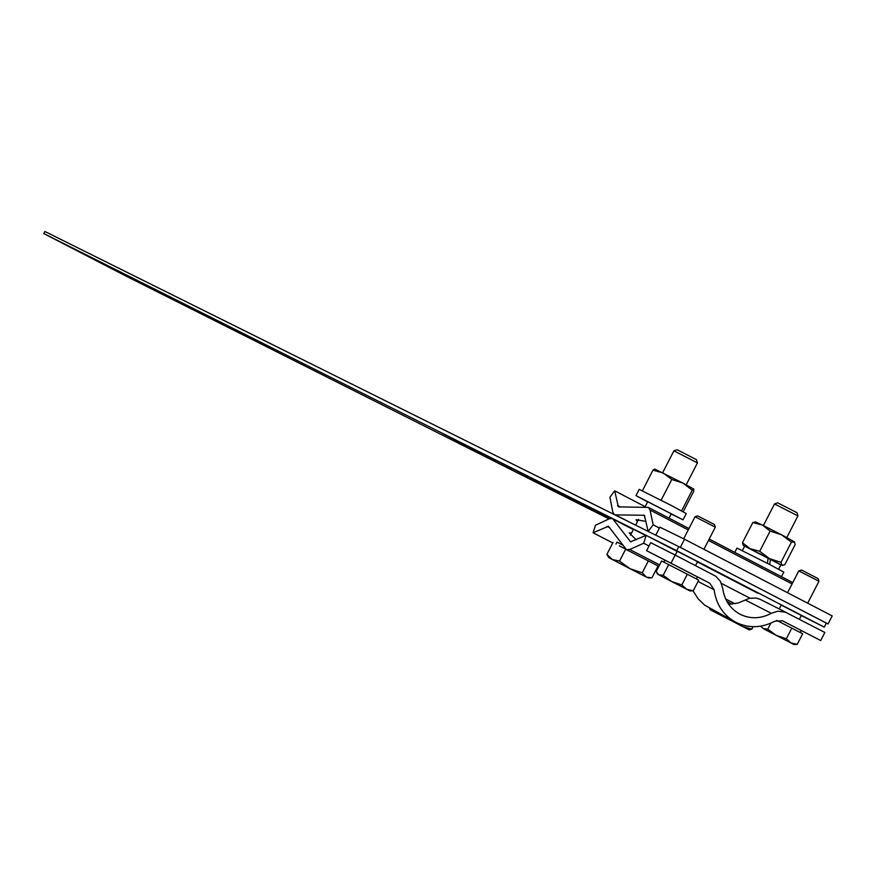 <?xml version="1.0" encoding="UTF-8"?>
<svg xmlns="http://www.w3.org/2000/svg" width="876" height="876" viewBox="0 0 876 876"><rect width="100%" height="100%" fill="white"/><g stroke="black" fill="none" stroke-linecap="round" stroke-linejoin="round"><path stroke-width="1.31" d="M512.11 468.726L488.567 456.56L512.11 468.726M585.584 507.007L562.622 495.148L585.584 507.007M496.166 460.732L472.952 448.731L496.166 460.732M568.984 498.663L546.317 486.957L568.984 498.663M545.376 485.413L521.187 472.909L545.376 485.413M609.346 518.734L596.611 512.23L609.225 518.789M528.502 476.949L504.642 464.619L528.502 476.949M602.655 515.592L579.375 503.569L602.655 515.592M217.347 321.908L201.141 313.531L217.347 321.908M145.723 284.985L129.517 276.608L145.723 284.985M209.276 317.846L193.213 309.546L209.276 317.846M138.353 281.284L122.301 272.994L138.353 281.284M480.672 452.958L457.765 441.121L480.672 452.958M552.822 490.538L530.462 478.986L552.822 490.538M465.594 445.391L442.982 433.719L465.594 445.391M153.223 288.741L136.875 280.298L153.223 288.741M645.842 535.51L633.512 529.268M697.537 561.702L677.257 551.245M697.416 561.932L757.674 593.14M677.181 551.409L654.952 539.945M580.657 503.098L555.767 490.242L580.657 503.098M562.753 494.119L538.214 481.439L562.753 494.119M611.218 518.242L592.483 508.649L610.988 518.253M599.107 512.351L573.846 499.298L599.107 512.351M71.799 247.908L57.093 240.309L71.799 247.908M136.273 281.141L121.556 273.542L136.273 281.141M77.931 250.985L63.105 243.32L77.931 250.985M142.985 284.525L128.159 276.86L142.985 284.525M123.177 274.56L108.701 267.092L123.177 274.56M65.777 244.886L51.202 237.352L65.777 244.886M129.659 277.823L115.074 270.29L129.659 277.823M185.942 306.118L170.316 298.037L185.942 306.118M117.099 270.629L101.474 262.548L117.099 270.629M178.452 302.351L162.958 294.347L178.452 302.351M110.266 267.202L94.783 259.197L110.266 267.202M201.349 313.86L185.427 305.636L201.349 313.86M131.137 277.67L115.227 269.447L131.137 277.67M193.574 309.951L177.806 301.804L193.574 309.951M124.053 274.111L108.285 265.965L124.053 274.111M156.793 291.467L141.704 283.671L156.793 291.467M90.524 257.292L75.435 249.507L90.524 257.292M149.829 287.963L134.871 280.232L149.829 287.963M84.173 254.117L69.215 246.386L84.173 254.117M171.105 298.65L155.742 290.722L171.105 298.65M103.565 263.84L88.213 255.912L103.565 263.84M163.878 295.026L148.657 287.164L163.878 295.026M96.984 260.544L81.764 252.682L96.984 260.544M801.365 615.467L781.195 605.075M801.31 615.576L824.272 627.128L826.342 623.11L678.758 546.602L44.884 231.483L43.8 233.574L124.534 275.316L609.006 518.888M678.758 546.602L676.666 550.675L43.8 233.574M824.272 627.128L676.666 550.675M612.795 542.945L593.074 532.772L595.505 525.217L609.324 518.745L612.499 518.526L630.556 541.773L646.138 535.378L643.674 543.23L649.007 545.989M593.074 532.772L608.47 526.246L626.471 549.657L629.724 549.482L643.674 543.23M721.474 583.449L749.976 598.188M646.138 535.378L677.159 551.442M636.304 539.824L629.22 532.926L631.618 532.937M657.92 566.214L658.708 566.619M728.712 604.33L738.38 602.907L749.462 598.308L756.043 598.023L760.171 599.326L786.615 612.707M693.047 590.818L698.008 598.658L704.556 605.075L734.745 621.741M771.307 613.309L777.811 611.196L785.454 612.193L824.842 632.483L820.702 640.531L782.553 620.832L774.932 621.15C761.846 628.048 748.925 628.497 736.158 622.486C723.565 615.653 716.218 604.747 714.115 589.767L709.746 583.219L670.972 563.191L675.177 555.045L715.889 576.298L720.488 581.434L722.667 588.179C724.353 600.246 730.288 609.006 740.461 614.459C750.633 619.179 760.915 618.795 771.307 613.309L745.268 599.983M675.177 555.045L650.704 542.682L646.587 550.686L664.972 560.18M782.169 620.657L820.702 640.531M646.587 550.686L670.972 563.191M826.342 623.11L828.061 623.964L832.2 615.916L684.517 539.222L659.88 527.166L655.763 535.17L680.323 547.38L684.517 539.222M828.061 623.964L680.323 547.38M637.399 521.713L636.031 519.709L646.116 521.439M612.795 512L614.35 514.584L615.532 514.869L644.298 515.285L648.185 531.404L653.157 524.812L650.047 510.04L648.426 507.434L618.368 506.854L614.689 490.812L609.926 497.207L612.795 512M791.805 582.058L792.692 582.737M659.42 528.064L653.157 524.812M645.152 506.656L614.689 490.812M663.953 562.162L664.983 560.158L709.746 583.219M713.776 524.166L698.271 516.194M714.433 524.439L715.32 527.166L695.029 516.741L683.663 538.806M656.912 572.992L657.723 574.251L671.75 581.565L663.187 575.302L658.916 574.886L656.146 571.601L661.621 560.968L698.741 580.12L693.255 590.785L686.806 589.318L690.157 591.004L693.255 590.785M671.75 581.565L686.806 589.318L681.824 584.938L671.75 581.565M687.342 574.229L681.824 584.938M668.695 564.604L663.187 575.302M817.33 578.226L801.507 570.035L798.792 570.889L787.557 592.734M807.683 603.192L818.972 581.248L798.792 570.889M776.738 620.383L802.668 633.775L797.226 644.342L791.05 642.995L794.083 644.517L797.226 644.342M776.278 635.385L791.05 642.995L786.33 638.768L776.278 635.385L767.726 629.143L763.204 628.596L776.278 635.385M760.85 626.34L763.204 628.596L760.872 626.373M791.794 628.158L786.33 638.768M770.781 623.197L767.726 629.143M622.726 545.047L616.989 542.102L622.748 545.08M619.354 545.803L625.836 549.164L619.354 545.803M673.918 450.833L697.449 462.889L696.387 459.615L677.203 449.793L673.907 450.844L662.639 472.722M646.236 577.01L648.141 577.941L650.868 577.821L646.236 577.01L642.239 572.794L629.997 568.688L646.236 577.01M612.291 559.49L629.997 568.688L619.551 561.089L612.291 559.49L608.962 557.694L606.882 554.42L612.291 559.49M658.051 565.94L651.996 577.711L650.868 577.821M648.35 560.936L642.239 572.794M625.727 549.099L619.551 561.089M613.014 542.518L606.882 554.42M692.226 490.21L693.814 489.115L682.941 483.092L654.657 469.032L652.959 470.127L663.263 473.04L671.815 479.468L682.941 483.092L692.226 490.21L681.725 510.599M693.836 489.136L693.606 491.513L683.17 511.77M642.415 490.812L652.959 470.127M660.219 499.758L662.114 500.722M671.815 479.468L661.281 499.911M794.423 541.894L795.134 544.631L784.797 564.724L782.016 565.283L780.998 562.359L769.467 558.57L759.711 551.289L770.135 531.042L762.361 525.053L752.845 522.556L755.451 521.877L762.361 525.053L781.677 534.853L770.135 531.042M759.711 551.289L750.174 548.715L742.465 542.704L752.845 522.556M742.465 542.704L743.286 545.452L780.877 564.878M794.532 542.036L791.4 542.135L781.677 534.853L794.423 541.861M780.998 562.359L791.4 542.135M744.6 546.241L743.297 545.463M796.7 512.559L777.866 502.912M797.718 515.8L774.712 504.029M796.897 512.58L797.959 515.833L786.79 537.557M712.341 609.827L710.502 609.915L749.155 629.877L751.827 629.11L742.388 626.482L737.537 623.154M709.954 609.367L709.582 608.36M730.146 619.288L723.138 616.551L716.294 611.93M753.064 626.701L751.827 629.11M767.398 563.334L768.164 557.913L744.655 546.142L742.366 550.588M778.633 569.236L780.921 564.779L768.153 558.023M769.643 564.505L770.508 559.14M781.469 576.682L783.812 572.137L769.894 564.637L737.012 548.08L734.789 552.384M671.224 513.818L647.703 501.718M671.125 514.026L683.039 519.818L686.247 513.577L671.629 505.649L639.195 489.377L635.987 495.608L647.594 501.915M683.039 519.818L635.987 495.608M629.724 549.482L659.595 564.9M725.624 598.954L734.931 603.75M630.129 541.412L631.136 541.926M613.299 519.216L633.337 529.597M606.893 526.356L609.827 527.867M698.052 581.467L714.115 589.767M792.079 583.942L708.487 540.448M688.251 529.914L650.047 510.04M644.736 515.69L643.663 515.132M629.625 522.173L615.532 514.869M620.35 507.007L617.591 505.583M612.499 518.526L633.457 529.378M626.57 549.712L658.851 566.356M726.894 601.44L732.161 604.155M739.333 613.868L740.461 614.459M760.171 599.326L786.462 612.631M791.904 582.113L709.199 539.058M688.963 528.535L648.426 507.434M697.767 515.876L695.04 516.741M677.312 551.157L675.287 555.099M715.32 527.166L703.921 549.307M697.581 561.604L695.544 565.578M697.416 576.89L696.387 578.905M781.25 604.987L779.202 608.962M801.409 615.379L799.394 619.31M818.085 578.554L818.972 581.248M801.277 630.534L800.248 632.527M616.989 542.102L615.992 544.051M647.758 501.598L644.922 507.116M638.615 519.359L635.626 525.162M633.545 529.213L630.479 535.148M697.449 462.911L686.171 484.811M671.29 513.708L669.001 518.143M782.29 565.491L782.859 565.458M777.822 502.824L774.559 503.864L763.379 525.556"/></g></svg>
